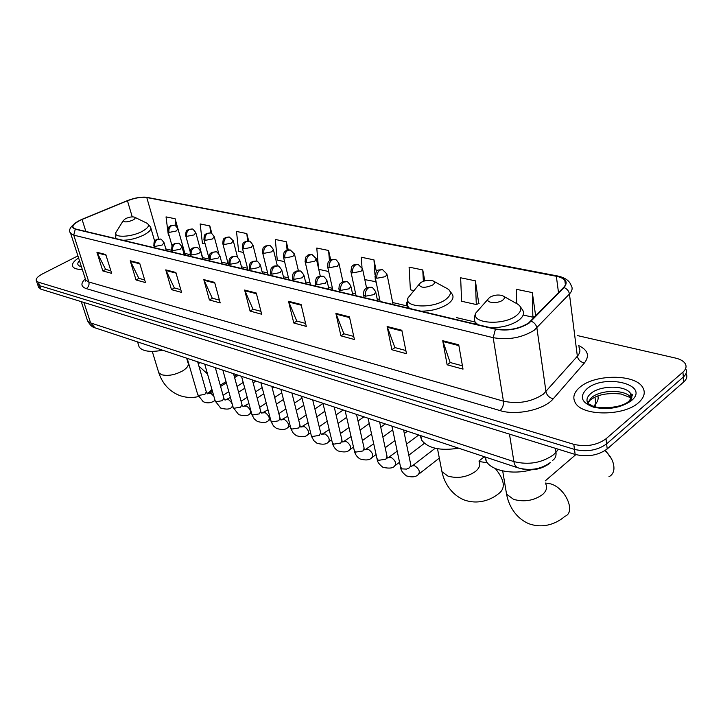 <?xml version="1.0" encoding="UTF-8"?>
<svg xmlns="http://www.w3.org/2000/svg" width="723" height="723" viewBox="0 0 723 723"><rect width="100%" height="100%" fill="white"/><g stroke="black" fill="none" stroke-linecap="round" stroke-linejoin="round"><path stroke-width="1.08" d="M550.546 462.503L549.308 463.66C540.912 469.579 531.351 471.224 520.632 468.594M38.518 287.049L40.795 289.137L575.156 454.433C587.465 457.288 598.147 455.454 607.212 448.947L683.741 381.943C686.85 379.114 687.618 376.276 686.055 373.43M77.912 255.879L42.594 273.845C37.578 276.52 35.517 278.879 36.421 280.922L38.418 282.205L573.8 444.338C586.163 447.139 596.891 445.287 606.001 438.807L682.919 372.146L683.334 377.054C686.452 374.225 687.221 371.387 685.639 368.558C687.221 371.387 686.452 374.225 683.334 377.054L606.606 443.886L683.334 377.054L683.741 381.943M573.8 444.338L574.478 449.399C586.814 452.218 597.523 450.384 606.606 443.886C597.523 450.384 586.814 452.218 574.478 449.399L39.611 285.675L574.478 449.399L575.156 454.433M37.343 283.606L39.611 285.675L37.343 283.606M638.653 402.584C644.365 397.406 645.693 392.309 642.639 387.275C634.948 373.863 594.875 374.071 580.009 387.139C573.836 392.336 572.3 397.596 575.409 402.928C582.404 416.267 624.076 416.331 638.653 402.584C644.365 397.406 645.693 392.309 642.639 387.275C634.948 373.863 594.875 374.071 580.009 387.139C573.836 392.336 572.3 397.596 575.409 402.928C582.404 416.267 624.076 416.331 638.653 402.584M528.594 322.991C518.834 328.992 507.898 330.98 495.797 328.956L75.608 229.019L73.122 227.646C72.137 225.215 75.12 222.485 82.07 219.44L127.456 200.759C134.948 197.894 141.392 196.819 146.778 197.533L556.349 276.276C560.515 277.099 563.353 278.509 564.844 280.488C566.335 282.657 565.901 284.998 563.542 287.51L528.594 322.991M529.073 323.1L564.048 287.555C568.414 282.106 565.955 278.265 556.674 276.041L147.085 197.379C141.563 196.647 134.957 197.75 127.284 200.687L81.907 219.358C72.381 223.796 70.176 227.067 75.282 229.182L495.436 329.209C507.844 331.288 519.051 329.254 529.073 323.1M110.854 270.782L105.585 269.354L96.936 252.273L102.802 270.926L111.658 273.339L105.793 254.532L96.936 252.273M105.73 269.39L102.802 270.926M144.672 279.918L138.843 278.346L130.212 260.777L136.023 279.982L145.459 282.548L139.675 263.199L130.212 260.777M138.979 278.382L136.023 279.982M180.786 289.688L174.333 287.935L165.757 269.869L171.478 289.643L181.563 292.399L175.87 272.463L165.757 269.869M174.469 287.98L171.478 289.643M219.458 300.135L212.291 298.201L203.796 279.602L209.399 299.982L220.208 302.928L214.641 282.377L203.796 279.602M212.435 298.238L209.399 299.982M462.44 365.829L450.131 362.503L442.729 340.714L447.13 364.79L463.018 369.128L458.734 344.808L442.729 340.714M450.275 362.539L447.13 364.79M405.856 350.528L394.866 347.555L387.121 326.489L391.875 349.733L406.489 353.719L401.834 330.257L387.121 326.489M395.011 347.6L391.875 349.733M353.746 336.439L343.895 333.782L335.888 313.384L340.922 335.843L354.424 339.521L349.453 316.855L335.888 313.384M344.04 333.818L340.922 335.843M305.585 323.425L296.746 321.03L288.522 301.274L293.791 322.991L306.29 326.398L301.084 304.482L288.522 301.274M296.891 321.066L293.791 322.991M260.949 311.351L252.996 309.209L244.618 290.04L250.077 311.071L261.681 314.234L256.267 293.023L244.618 290.04M253.14 309.245L250.077 311.071M78.59 257.957C73.475 261.328 71.559 264.247 72.833 266.697C74.108 268.558 77.271 269.48 82.305 269.48C77.271 269.48 74.108 268.558 72.833 266.697C71.559 264.247 73.475 261.328 78.59 257.957M682.919 372.146C686.136 369.227 686.859 366.335 685.106 363.461C683.38 360.976 680.153 359.168 675.418 358.048L577.379 335.571M248.739 241.148L246.823 233.583L236.502 231.45L238.626 251.396L243.497 252.481M211.884 233.619L209.842 225.938L200.154 223.94L202.422 243.299L205.124 243.904M177.831 228.396L175.129 218.762L166.037 216.882L168.414 235.689L169.2 235.87M376.385 271.685L373.972 259.864L361.274 257.243L361.997 267.393M424.781 280.831L422.765 269.95L409.091 267.13L410.393 289.806L413.981 290.61M478.771 303.506L475.391 280.831L460.632 277.786L461.636 301.265L476.303 304.546L479.105 303.362M535.68 316.096L532.336 292.607L516.349 289.299L516.719 303.488M288.26 249.878L286.326 241.753L275.291 239.467L277.261 260.036L284.591 261.672M330.7 259.919L328.604 250.492L316.782 248.043L318.472 268.197M318.726 269.308L328.694 271.532M328.604 250.492L329.435 260.786M364.817 279.611L376.077 281.762M373.972 259.864L374.993 274.984M375.147 277.289L375.463 281.997M422.765 269.95L423.371 281.274M475.391 280.831L476.303 304.546M523.353 315.065L532.869 317.189L535.653 315.933M532.336 292.607L532.869 317.189M286.326 241.753L287.103 250.158M246.823 233.583L247.6 241.039M209.842 225.938L210.655 233.059M175.129 218.762L176.051 226.136M489.616 297.379L487.917 299.331C486.29 303.082 497.912 303.796 502.648 300.199C505.025 298.31 504.943 296.782 502.404 295.599C498.057 294.442 493.791 295.038 489.616 297.379M484.753 456.837L486.245 461.193C491.288 470.664 512.616 475.02 531.016 469.887M608.956 476.719C611.929 475.273 613.592 472.67 613.944 468.938C614.098 462.485 611.125 456.376 605.015 450.601M605.413 450.339L611.541 458.897M420.831 282.494L418.979 284.51C420.506 287.998 425.043 288.179 432.616 285.043C435.038 283.262 435.101 281.825 432.806 280.75C428.893 279.738 424.898 280.316 420.831 282.494M420.253 435.49L421.608 440.072C427.944 448.332 440.28 451.044 458.635 448.197M125.63 218.608L123.253 220.623C124.085 222.449 127.257 222.295 132.77 220.154C135.219 218.807 135.77 217.795 134.415 217.108C132.056 216.566 129.128 217.072 125.63 218.608M138.5 344.916L139.141 346.986C142.53 351.369 150.384 352.453 162.72 350.239M87.149 319.575L87.564 320.858L90.61 322.928L513.899 461.599C528.649 465.196 541.825 462.937 553.447 454.821L555.978 452.282L555.418 448.332M509.471 434.116L513.899 461.599C514.478 464.862 515.806 466.931 517.885 467.808L518.264 467.935M607.212 448.947L606.001 438.807M40.795 289.137L38.418 282.205M593.746 406.236L595.797 403.732L595.002 397.234M595.689 406.814L595.797 403.732C597.894 401.129 598.59 398.554 597.903 396.014M552.616 460.415C555.282 458.626 556.403 455.915 555.978 452.282L558.454 449.263M549.814 462.856C540.524 469.372 529.887 471.025 517.885 467.808L95.093 327.853L90.61 322.928L83.931 302.476M81.274 301.663L87.564 320.858C90.05 325.142 92.562 327.474 95.093 327.853L95.517 327.998M578.644 345.585C587.944 350.004 589.86 355.797 584.401 362.982L553.276 398.762C544.482 409.67 516.493 415.879 500.045 410.592L86.263 288.613C88.613 287.058 89.471 284.853 88.839 282.006L503.425 401.175C518.255 404.284 531.577 401.934 543.398 394.134L577.361 356.231C580.171 352.932 580.65 349.815 578.807 346.859M86.263 288.613C80.822 286.679 80.506 283.407 85.314 278.789L85.73 280.063L88.839 282.006L73.746 235.138L70.655 233.402L70.285 232.219M556.674 276.041L557.867 276.041C565.079 277.659 569.462 280.714 571.016 285.205C572.878 287.926 572.354 290.854 569.435 293.999L534.207 330.239C521.997 337.804 508.314 340.28 493.185 337.668L495.436 329.209M531.278 321.211C534.387 322.585 536.258 324.826 536.882 327.917L545.982 391.712C546.886 395.445 549.317 397.795 553.276 398.762M147.085 197.379L557.587 275.987M584.401 362.982C580.542 362.115 578.192 359.864 577.361 356.231L569.435 293.999C568.874 290.998 567.076 288.848 564.048 287.555M75.282 229.182L73.746 235.138L493.185 337.668L503.425 401.175C503.759 405.034 502.63 408.17 500.045 410.592M146.778 197.533L158.735 238.97M127.456 200.759L132.237 216.873M82.07 219.44L85.883 231.468M556.349 276.276L558.508 292.661M475.038 322.006L456.303 317.569M407.076 305.937L392.67 302.53M379.711 299.467L377.162 298.87M355.635 293.782L352.372 293.005M332.444 288.296L328.522 287.365M310.077 283.009L305.549 281.934M288.495 277.903L283.407 276.701M267.655 272.978L262.06 271.658M247.528 268.224L241.464 266.787M228.07 263.624L221.572 262.088M209.254 259.177L202.612 257.605M190.248 254.686L184.862 253.411M171.803 250.321L165.811 248.911M244.862 290.745L256.448 293.719M288.757 302.006L301.247 305.205M336.114 314.144L349.616 317.605M387.338 327.275L401.988 331.026M442.946 341.527L458.879 345.612M204.049 280.289L214.83 283.055M166.01 270.538L176.06 273.113M130.465 261.428L139.864 263.832M97.189 252.896L105.992 255.156M632.2 395.653L630.718 394.631M631.378 398.418L631.062 397.867C626.272 389.29 600.723 389.326 591.351 397.74L587.682 402.973M630.528 400.533C631.974 398.111 632.001 395.788 630.61 393.583C625.811 385.052 600.226 385.115 590.836 393.511C586.968 396.81 586.019 400.144 587.989 403.506L591.748 405.458C595.047 408.893 621.437 409.2 629.362 400.732C635.544 391.251 629.923 395.246 630.61 393.583L631.062 397.867L621.184 394.035C607.745 392.661 597.668 394.532 590.962 399.638M586.814 388.929C579.096 396.62 581.409 402.72 593.755 407.23C608.323 410.122 620.867 407.926 631.378 400.669C650.89 384.708 604.347 373.231 586.814 388.929M632.01 397.09L630.908 396.421M545.675 483.804C547.519 487.374 546.498 490.944 542.602 494.514C534.071 500.641 524.41 502.268 513.637 499.394L506.561 494.171L505.775 489.435M545.558 483.027L550.799 483.904C565.738 488.197 576.15 512.381 564.889 516.33C557.234 523.054 543.931 529.146 528.92 523.741C515.463 518.066 508.621 505.296 506.561 494.171L502.693 470.908M480.696 307.492L475.77 313.05C470.989 323.533 503.181 325.892 516.249 315.716C522.702 310.42 522.386 306.136 515.318 302.856L503.633 296.294M475.553 315.418C473.908 317.84 473.791 320.108 475.183 322.214L478.002 324.726M490.601 327.718C501.699 327.79 511.007 325.359 518.518 320.416C523.335 316.764 524.69 313.285 522.602 309.968L519.349 305.341M479.006 461.138C480.741 464.528 479.575 467.971 475.499 471.45C467.049 477.189 457.885 478.753 448.007 476.15L441.952 471.694L441.202 467.826M479.213 461.518L487.347 462.783M495.363 468.567C504.527 479.864 505.739 488.133 498.997 493.366C491.685 499.448 478.753 505.187 463.976 499.891C450.727 494.279 444.058 481.988 441.952 471.694L437.505 448.73M411.776 293.303L407.88 298.057C403.705 307.465 432.607 308.965 445.35 299.756C451.929 294.749 452.029 290.745 445.63 287.754L433.791 281.292M407.754 300.425L406.706 302.684L406.669 304.844L409.552 308.441M420.94 311.152C431.215 311.161 440.09 308.848 447.555 304.229C452.58 300.669 454.125 297.316 452.2 294.189L448.838 289.634M186.633 358.156L187.944 362.657C189.101 365.142 187.374 367.871 182.765 370.827C175.02 374.984 167.944 376.276 161.545 374.713L158.753 372.688L158.364 371.414M198.924 366.2L207.51 373.918M211.866 389.245L209.571 391.965L207.013 393.411M116.927 230.836L115.816 232.616C113.529 237.966 131.315 237.234 142.042 231.45C148.73 227.682 150.185 224.844 146.398 222.937L134.749 217.271M115.255 236.927L116.06 238.644M122.946 240.28C130.041 240.081 137.027 238.31 143.904 234.966C149.516 231.92 151.731 229.281 150.565 227.031L147.411 223.443M79.458 260.642C76.71 263.651 77.361 265.666 81.41 266.697M365.377 296.222L374.225 294.577L375.698 291.785C373.366 288.233 371.875 286.76 371.242 287.347L368.477 287.844C365.946 289.824 364.916 292.616 365.377 296.222L363.633 295.255C363.542 288.504 365.232 289.625 366.172 288.251C366.561 287.501 368.17 287.185 370.989 287.284M400.515 466.877L402.006 468.884L406.489 469.1L409.67 467.7L410.781 464.772L403.597 429.977M435.201 448.26L412.607 465.657L414.803 465.82C419.168 468.938 420.334 471.83 418.319 474.487C416.059 477.026 412.146 477.514 406.561 475.942C402.828 473.122 400.876 470.42 400.714 467.835L391.902 426.1M363.452 294.351L364.139 297.641M340.669 290.384L349.336 288.766L350.863 286.019C348.567 282.557 347.112 281.12 346.489 281.69L343.732 282.169C341.211 284.103 340.19 286.841 340.669 290.384L339.033 289.471C338.888 282.856 340.623 283.895 341.581 282.53C341.88 281.843 343.434 281.545 346.236 281.636M376.963 458.481L378.373 460.352L385.883 459.186L387.031 456.303L379.629 422.042M388.45 457.749L391.17 457.424C395.427 460.506 396.575 463.353 394.631 465.974C393.086 468.224 389.2 468.676 382.964 467.32C379.223 464.464 377.289 461.816 377.162 459.367L368.079 418.219M338.861 288.649L339.548 291.794M316.909 284.763L325.395 283.172L326.968 280.47C324.654 277.072 323.226 275.662 322.675 276.249L319.918 276.701C317.406 278.599 316.403 281.283 316.909 284.763L315.373 283.904C315.562 279.141 316.439 276.828 317.993 276.972C318.228 276.376 319.702 276.114 322.422 276.195M354.252 450.384L355.571 452.119L362.928 450.971L364.121 448.143L356.52 414.387M365.793 449.598L368.359 449.317C372.508 452.363 373.646 455.174 371.776 457.749C369.679 460.144 365.82 460.569 360.19 459.006C357.279 457.37 355.364 454.767 354.433 451.197L345.106 410.61M315.201 283.145L315.888 286.163M294.017 279.349L302.331 277.786L303.958 275.138C301.681 271.803 300.271 270.429 299.738 271.008L296.99 271.441C294.487 273.294 293.502 275.924 294.017 279.349L292.571 278.545C292.435 271.993 294.116 273.14 294.939 271.857C295.228 271.17 296.746 270.872 299.485 270.953M332.318 442.557L333.556 444.175L340.777 443.036L342.006 440.262L334.225 407.013M343.913 441.744L346.326 441.491C350.384 444.5 351.514 447.266 349.706 449.805C347.618 452.155 343.786 452.544 338.201 450.971C335.327 449.354 333.43 446.805 332.49 443.307L322.946 403.28M292.417 277.849L293.104 280.75M271.975 274.134L280.117 272.589L281.78 269.995C279.539 266.742 278.156 265.395 277.641 265.965L274.894 266.38C272.408 268.179 271.432 270.773 271.975 274.134L270.61 273.375C270.492 266.787 272.128 268.079 272.951 266.76C273.167 266.127 274.65 265.838 277.388 265.901M311.125 434.993L312.3 436.502L319.376 435.373L320.641 432.643L312.697 399.882M322.765 434.143L325.043 433.936C329.001 436.9 330.113 439.629 328.378 442.133C326.308 444.437 322.494 444.79 316.954 443.217L313.836 440.678L311.496 436.376L301.536 396.195M270.456 272.734L271.143 275.526M250.709 269.11L258.698 267.591L260.407 265.034C258.192 261.853 256.837 260.533 256.331 261.093L253.592 261.491C251.125 263.253 250.158 265.793 250.709 269.11L249.426 268.396C249.453 260.895 251.523 262.892 252.481 261.446L256.069 261.03M290.637 427.673L291.749 429.082L298.689 427.971L299.991 425.287L291.902 393.005M302.313 426.814L304.455 426.624C308.332 429.552 309.435 432.246 307.754 434.713C305.784 436.954 301.997 437.288 296.421 435.716L293.33 433.222L291.007 428.992L280.867 389.345M249.281 267.808L249.959 270.483M230.194 264.257L238.03 262.765L239.774 260.253C237.542 257.108 236.204 255.825 235.77 256.394L233.041 256.773C230.583 258.5 229.634 260.994 230.194 264.257L228.983 263.588C228.857 256.665 230.863 258.201 231.649 256.909L235.508 256.331M270.827 420.596L271.875 421.916L278.689 420.813L280.027 418.174L271.794 386.344M282.521 419.711L284.546 419.557C288.341 422.44 289.426 425.097 287.808 427.537C285.847 429.733 282.097 430.04 276.548 428.459L273.502 426.001L271.188 421.852L260.876 382.729M228.848 263.036L229.525 265.63M210.393 259.575L218.084 258.102L219.855 255.635C217.659 252.553 216.34 251.297 215.915 251.857L213.195 252.219C210.755 253.918 209.815 256.367 210.393 259.575L209.245 258.933C209.164 251.993 211.035 253.71 211.803 252.39L215.653 251.794M251.658 413.737L252.643 414.975L259.34 413.881L260.696 411.288L252.354 379.909M263.362 412.851L265.278 412.706C268.983 415.562 270.068 418.183 268.504 420.587C266.615 422.729 262.883 423.009 257.325 421.437L254.306 419.015L252.011 414.939L241.545 376.331M209.119 258.436L209.787 260.931M191.261 255.047L198.807 253.601L200.614 251.17C198.445 248.161 197.153 246.923 196.737 247.474L194.026 247.826C191.595 249.48 190.673 251.893 191.261 255.047L190.176 254.451C190.059 247.664 191.875 249.336 192.616 248.034L196.475 247.411M233.095 407.094L234.026 408.251L240.596 407.176L241.988 404.627L233.538 373.683M244.808 406.199L246.615 406.082C250.248 408.893 251.315 411.486 249.815 413.863C248.016 415.951 244.311 416.204 238.707 414.641L233.231 407.6L222.838 370.14M190.05 253.99L190.718 256.403M172.77 250.673L180.181 249.245L182.015 246.868C179.873 243.904 178.599 242.702 178.192 243.235L175.499 243.579C173.086 245.196 172.173 247.564 172.77 250.673L171.749 250.104C171.622 243.425 173.403 245.079 174.098 243.805L177.93 243.172M215.111 400.659L215.996 401.744L222.449 400.678L223.868 398.174L215.318 367.646M226.823 399.765L228.54 399.665C232.092 402.44 233.14 404.997 231.703 407.338C229.914 409.39 226.236 409.625 220.669 408.052L215.246 401.129L204.726 364.148M171.622 249.679L172.291 252.011M154.885 246.444L162.16 245.043L164.031 242.693C161.907 239.801 160.651 238.608 160.262 239.132L157.578 239.467C155.183 241.057 154.279 243.38 154.885 246.444L153.918 245.91C153.773 239.602 155.273 241.102 155.933 239.882C155.933 239.295 157.379 239.051 160.262 239.132M197.677 394.424L198.518 395.436L204.862 394.387L206.308 391.92L197.668 361.807M209.381 393.52L211.017 393.439L213.836 396.186M214.894 399.909L214.144 401.021C210.492 403.208 206.841 403.425 203.181 401.663L197.804 394.857L187.185 358.337M153.8 245.513L154.46 247.772M376.909 278.256L385.549 276.638L386.959 274.017L382.512 269.625L379.937 270.095C377.478 272.002 376.475 274.722 376.909 278.256L375.165 277.316C376.484 268.296 376.837 270.655 382.277 269.571M375.002 276.466L380.117 301.446M352.607 272.896L361.066 271.306L362.53 268.73L358.165 264.437L355.589 264.889C353.149 266.751 352.155 269.417 352.607 272.896L350.971 272.02C351.261 267.356 351.993 265.178 353.186 265.477C353.285 264.799 354.866 264.437 357.93 264.392M350.809 271.233L356.05 295.716M329.209 267.736L337.487 266.172L339.006 263.633C336.855 260.235 335.427 258.843 334.713 259.449L332.137 259.882C329.706 261.699 328.73 264.32 329.209 267.736L327.664 266.904C327.618 260.334 329.272 261.545 330.104 260.271C330.375 259.638 331.83 259.349 334.469 259.394M327.501 266.191L332.869 290.203M306.651 262.756L314.767 261.22L316.322 258.726L312.11 254.641L309.543 255.056C307.121 256.837 306.154 259.403 306.651 262.756L305.196 261.979C305.133 255.499 306.733 256.728 307.564 255.445C307.808 254.83 309.236 254.541 311.866 254.586M305.043 261.319L310.51 284.889M284.889 257.966L292.86 256.448L294.451 253.999L290.312 249.995L287.745 250.393C285.332 252.137 284.383 254.659 284.889 257.966L283.524 257.225C283.461 250.809 285.007 252.092 285.748 250.854C286.019 250.203 287.465 249.905 290.068 249.941M283.38 256.62L288.938 279.756M263.904 253.339L271.712 251.848L273.348 249.435C271.116 246.245 269.76 244.943 269.272 245.522L266.715 245.901C264.311 247.609 263.38 250.086 263.904 253.339L262.603 252.643C262.548 245.793 264.491 247.32 265.296 246.046L269.019 245.459M262.467 252.074L268.106 274.803M243.624 248.866L251.297 247.402L252.96 245.025C250.764 241.907 249.435 240.623 248.956 241.193L246.398 241.563C244.022 243.235 243.091 245.666 243.624 248.866L242.404 248.215C242.404 241.337 244.166 243.073 244.989 241.735L248.703 241.139M242.277 247.691L247.989 270.022M224.04 244.546L231.568 243.1L233.267 240.768L229.327 237.017L226.778 237.37C224.41 239.006 223.497 241.401 224.04 244.546L222.883 243.931C222.856 237.198 224.6 238.861 225.323 237.596L229.064 236.954M222.756 243.443L228.54 265.395M205.106 240.37L212.49 238.951L214.225 236.656C212.038 233.628 210.745 232.399 210.339 232.969L207.808 233.312C205.449 234.921 204.546 237.271 205.106 240.37L204.013 239.783C203.958 233.005 205.82 234.74 206.498 233.484L210.086 232.914M203.895 239.34L209.724 260.922M186.787 236.331L194.044 234.93L195.806 232.67C193.647 229.706 192.372 228.504 191.984 229.064L189.453 229.39C187.112 230.962 186.218 233.276 186.787 236.331L185.748 235.779C185.694 229.155 187.438 230.845 188.125 229.607L191.722 229.01M185.639 235.364L190.086 251.405M169.055 232.426L176.186 231.044L177.985 228.82C175.843 225.91 174.586 224.736 174.207 225.278L171.685 225.603C169.363 227.139 168.486 229.417 169.055 232.426L168.07 231.902C167.98 225.468 169.652 227.085 170.312 225.865L173.954 225.224M167.971 231.514L172.074 245.974M38.789 287.835L36.421 280.922M85.639 279.792L85.233 281.193L85.73 280.063L70.655 233.402C67.528 229.625 71.27 224.952 81.889 219.367L127.266 200.696C134.839 197.704 141.753 196.602 148.016 197.388M564.844 280.488L565.395 284.763M630.745 394.857L632.209 395.833M587.727 403.063L590.104 400.334M545.241 480.876L575.806 454.631M487.917 299.331L475.77 313.05C474.252 316.475 474.053 319.521 475.183 322.214L475.499 324.13M486.245 461.193L485.531 457.099M478.988 461.012L484.347 456.701M418.979 284.51L407.88 298.057L407.682 307.998M421.608 440.072L420.732 435.644M152.264 351.405L158.753 372.688C162.413 383.57 169.155 391.08 178.97 395.237C185.296 397.659 191.794 398.102 198.473 396.575M189.444 366.109L188.332 363.994M198.229 363.759L200.099 362.612M123.253 220.623L115.816 232.616L115.743 238.572M139.141 346.986L137.569 341.916M154.659 241.121L150.926 228.269M210.637 391.297L212.173 390.33M220.244 385.232L226.019 381.59M234.27 376.376L236.819 374.767M410.98 465.775L411.215 466.425M412.607 465.657L411.297 466.471M377.569 300.84L375.888 292.679M419.024 473.936L439.322 458.12M387.23 457.225L387.564 457.993M387.682 458.048L397.198 451.17M406.525 444.157L418.725 434.984M352.788 294.948L351.044 286.841M395.291 465.467L399.53 462.241M408.802 455.192L424.41 443.316M364.311 448.974L364.744 449.851M364.88 449.923L373.719 443.777M382.874 437.054L392.688 429.833M328.947 289.272L327.139 281.229M372.381 457.298L376.096 454.532M385.187 447.772L394.948 440.515M404.329 433.538L407.42 431.242M342.187 441.021L342.702 441.988M342.865 442.069L351.08 436.593M360.063 430.122L369.254 423.515M305.983 283.814L304.121 275.834M350.266 449.399L353.484 447.058M362.413 440.56L371.55 433.917M380.75 427.221L385.296 423.913M320.813 433.348L321.41 434.396M321.581 434.487L329.227 429.598M338.057 423.38L346.651 417.325M283.859 278.545L281.934 270.628M328.902 441.762L331.658 439.801M340.434 433.547L348.983 427.456M358.012 421.021L363.895 416.828M300.153 425.937L300.831 427.058M301.012 427.148L308.115 422.81M316.801 416.81L324.844 411.251M262.521 273.475L260.551 265.621M308.242 434.378L310.574 432.752M319.204 426.724L327.203 421.138M336.078 414.939L343.19 409.977M280.181 418.771L280.913 419.955M281.111 420.054L287.709 416.204M296.258 410.402L303.787 405.305M241.925 268.576L239.919 260.795M288.26 427.23L290.185 425.91M298.689 420.09L306.172 414.957M314.903 408.983L322.982 403.452M260.849 411.839L261.645 413.086M261.853 413.185L267.989 409.778M276.403 404.175L283.452 399.485M292.083 393.746L292.77 393.285M222.042 263.85L219.991 256.132M268.929 420.307L270.474 419.268M278.852 413.637L285.856 408.929M294.442 403.154L302.006 398.075M242.133 405.133L242.982 406.425M243.199 406.525L248.893 403.524M257.189 398.111L263.787 393.8M272.282 388.242L274.044 387.094M202.829 259.277L200.741 251.631M250.203 413.601L251.405 412.806M259.656 407.365L266.209 403.027M274.668 397.451L281.735 392.779M224.003 398.644L224.907 399.982M225.124 400.081L230.42 397.451M238.599 392.2L244.763 388.233M253.131 382.856L255.897 381.084M184.257 254.858L182.142 247.293M232.065 407.103L232.942 406.534M241.075 401.256L247.203 397.279M255.535 391.875L262.151 387.573M206.435 392.354L207.384 393.728M207.6 393.836L212.517 391.541M220.578 386.444L226.353 382.801M234.604 377.587L238.292 375.255M166.299 250.592L164.148 243.091M214.478 400.804L215.047 400.443M223.073 395.318L228.811 391.658M237.017 386.416L243.208 382.467M393.068 304.519L387.13 274.857M366.57 287.998L362.693 269.507M342.982 281.834L339.159 264.356M320.28 276.132L316.475 259.385M298.418 270.827L294.595 254.604M277.361 265.892L273.484 249.995M257.063 261.337L253.095 245.549M237.515 257.189L233.393 241.247M218.744 253.619L214.342 237.099M203.091 259.34L195.924 233.086M185.332 255.12L178.084 229.2"/></g></svg>
